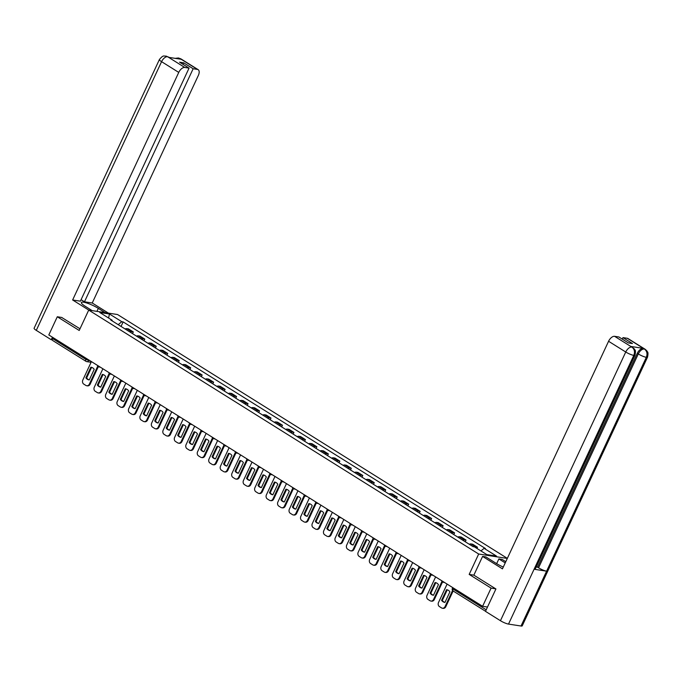 <?xml version="1.0" encoding="UTF-8"?>
<svg xmlns="http://www.w3.org/2000/svg" width="682" height="682" viewBox="0 0 682 682"><rect width="100%" height="100%" fill="white"/><g stroke="black" fill="none" stroke-linecap="round" stroke-linejoin="round"><path stroke-width="1.02" d="M507.34 558.362L117.543 314.53L88.72 310.097L478.679 554.023L469.173 574.406L491.091 588.114L482.609 606.298L48.814 334.956L57.297 316.763L79.214 330.472L88.72 310.097M52.898 340.574A2.055 1.1 -58 0 1 52.659 340.488A2.055 1.1 -58 0 1 52.599 338.57L85.915 359.414L90.041 360.744M53.051 337.599L52.599 338.57M61.909 317.48L57.297 316.763M491.091 588.114L495.703 588.822M487.485 607.048L482.609 606.298M474.774 547.066A4.723 2.532 -58 0 1 475.755 546.964L477.511 547.237L472.66 544.202L470.904 543.929A4.723 2.532 122 0 0 469.31 544.287M476.957 548.43L477.511 547.237M462.694 540.153A4.723 2.532 -58 0 1 464.28 539.786L466.045 540.059L461.185 537.024L459.429 536.751A4.723 2.532 122 0 0 457.835 537.109M465.252 541.747L466.045 540.059M451.22 532.974A4.723 2.532 -58 0 1 452.805 532.608L454.57 532.881L449.711 529.846L447.955 529.573A4.723 2.532 122 0 0 446.36 529.94M453.777 534.577L454.57 532.881M439.745 525.796A4.723 2.532 -58 0 1 441.339 525.438L443.095 525.703L438.236 522.668L436.48 522.395A4.723 2.532 122 0 0 434.894 522.762M442.303 527.399L443.095 525.703M428.27 518.618A4.723 2.532 -58 0 1 429.865 518.26L431.621 518.525L426.762 515.49L425.005 515.217A4.723 2.532 122 0 0 423.42 515.583M430.828 520.221L431.621 518.525M416.796 511.44A4.723 2.532 -58 0 1 418.39 511.082L420.146 511.355L415.295 508.312L413.531 508.047A4.723 2.532 122 0 0 411.945 508.405M419.353 513.043L420.146 511.355M405.321 504.262A4.723 2.532 -58 0 1 406.915 503.904L408.671 504.177L403.821 501.134L402.065 500.869A4.723 2.532 122 0 0 400.47 501.227M407.887 505.865L408.671 504.177M393.846 497.084A4.723 2.532 -58 0 1 395.441 496.726L397.197 496.999L392.346 493.964L390.59 493.691A4.723 2.532 122 0 0 388.996 494.049M396.413 498.687L397.197 496.999M382.38 489.906A4.723 2.532 -58 0 1 383.966 489.548L385.722 489.821L380.871 486.786L379.115 486.513A4.723 2.532 122 0 0 377.521 486.871M384.938 491.509L385.722 489.821M370.906 482.737A4.723 2.532 -58 0 1 372.491 482.37L374.256 482.643L369.397 479.608L367.641 479.335A4.723 2.532 122 0 0 366.046 479.693M373.463 484.331L374.256 482.643M359.431 475.559A4.723 2.532 -58 0 1 361.017 475.192L362.781 475.465L357.922 472.43L356.166 472.157A4.723 2.532 122 0 0 354.572 472.524M361.989 477.161L362.781 475.465M347.956 468.381A4.723 2.532 -58 0 1 349.551 468.023L351.307 468.287L346.447 465.252L344.691 464.979A4.723 2.532 122 0 0 343.097 465.346M350.514 469.983L351.307 468.287M336.482 461.203A4.723 2.532 -58 0 1 338.076 460.844L339.832 461.109L334.973 458.074L333.217 457.801A4.723 2.532 122 0 0 331.631 458.168M339.039 462.805L339.832 461.109M325.007 454.024A4.723 2.532 -58 0 1 326.601 453.666L328.357 453.931L323.507 450.896L321.742 450.632A4.723 2.532 122 0 0 320.156 450.99M327.565 455.627L328.357 453.931M313.532 446.846A4.723 2.532 -58 0 1 315.127 446.488L316.883 446.761L312.032 443.718L310.267 443.453A4.723 2.532 122 0 0 308.682 443.812M316.098 448.449L316.883 446.761M302.058 439.668A4.723 2.532 -58 0 1 303.652 439.31L305.408 439.583L300.557 436.548L298.801 436.275A4.723 2.532 122 0 0 297.207 436.633M304.624 441.271L305.408 439.583M290.583 432.49A4.723 2.532 -58 0 1 292.177 432.132L293.933 432.405L289.083 429.37L287.327 429.097A4.723 2.532 122 0 0 285.732 429.455M293.149 434.093L293.933 432.405M279.117 425.321A4.723 2.532 -58 0 1 280.703 424.954L282.459 425.227L277.608 422.192L275.852 421.919A4.723 2.532 122 0 0 274.258 422.277M281.675 426.915L282.459 425.227M267.642 418.143A4.723 2.532 -58 0 1 269.228 417.776L270.993 418.049L266.133 415.014L264.377 414.741A4.723 2.532 122 0 0 262.783 415.099M270.2 419.745L270.993 418.049M256.168 410.965A4.723 2.532 -58 0 1 257.753 410.598L259.518 410.871L254.659 407.836L252.903 407.563A4.723 2.532 122 0 0 251.308 407.93M258.725 412.567L259.518 410.871M244.693 403.787A4.723 2.532 -58 0 1 246.287 403.429L248.043 403.693L243.184 400.658L241.428 400.385A4.723 2.532 122 0 0 239.842 400.752M247.251 405.389L248.043 403.693M233.218 396.609A4.723 2.532 -58 0 1 234.813 396.251L236.569 396.515L231.718 393.48L229.953 393.216A4.723 2.532 122 0 0 228.368 393.574M235.776 398.211L236.569 396.515M221.744 389.431A4.723 2.532 -58 0 1 223.338 389.072L225.094 389.345L220.243 386.302L218.479 386.038A4.723 2.532 122 0 0 216.893 386.396M224.31 391.033L225.094 389.345M210.269 382.252A4.723 2.532 -58 0 1 211.863 381.894L213.619 382.167L208.769 379.132L207.013 378.86A4.723 2.532 122 0 0 205.418 379.218M212.835 383.855L213.619 382.167M198.794 375.074A4.723 2.532 -58 0 1 200.389 374.716L202.145 374.989L197.294 371.954L195.538 371.681A4.723 2.532 122 0 0 193.944 372.04M201.361 376.677L202.145 374.989M187.328 367.905A4.723 2.532 -58 0 1 188.914 367.538L190.67 367.811L185.819 364.776L184.063 364.503A4.723 2.532 122 0 0 182.469 364.861M189.886 369.499L190.67 367.811M175.854 360.727A4.723 2.532 -58 0 1 177.439 360.36L179.204 360.633L174.345 357.598L172.589 357.325A4.723 2.532 122 0 0 170.994 357.683M178.411 362.33L179.204 360.633M164.379 353.549A4.723 2.532 -58 0 1 165.965 353.182L167.729 353.455L162.87 350.42L161.114 350.147A4.723 2.532 122 0 0 159.52 350.514M166.937 355.152L167.729 353.455M152.904 346.371A4.723 2.532 -58 0 1 154.499 346.013L156.255 346.277L151.395 343.242L149.639 342.969A4.723 2.532 122 0 0 148.045 343.336M155.462 347.973L156.255 346.277M141.43 339.193A4.723 2.532 -58 0 1 143.024 338.835L144.78 339.099L139.921 336.064L138.165 335.8A4.723 2.532 122 0 0 136.579 336.158M143.987 340.795L144.78 339.099M129.955 332.015A4.723 2.532 -58 0 1 131.549 331.657L133.305 331.929L128.455 328.886L126.69 328.622A4.723 2.532 122 0 0 125.104 328.98M132.513 333.617L133.305 331.929M480.946 550.928L484.101 548.337L496.453 556.06L486.769 554.577L474.416 546.845L473.061 546.64L110.757 320.011L112.112 320.216L99.76 312.484L109.444 313.976L121.797 321.708L118.208 324.666M484.101 548.337L485.456 548.541L123.152 321.913L121.797 321.708M507.306 558.43L478.679 554.023M634.985 355.22A6.317 1.194 -155 0 1 633.808 355.39C635.113 351.895 634.49 349.15 631.933 347.147L634.286 348.852C634.584 350.224 636.229 349.15 634.985 355.22L535.259 569.086A6.317 1.194 -155 0 1 534.083 569.248L508.516 624.09A6.317 1.194 -155 0 1 500.443 620.714L485.482 611.353L495.925 588.958L473.854 575.156L469.173 574.406M121.046 326.439L123.152 321.913M112.223 320.924L112.112 320.216M108.6 318.017L109.444 313.976M447.094 584.09L438.526 602.47A3.078 2.54 -81.3 0 0 439.447 606.596L441.586 607.926A3.078 2.54 98.7 0 0 442.396 608.233A3.078 2.54 98.7 0 0 445.065 606.571L452.575 590.476M441.569 600.313A6.368 5.243 -81.3 0 0 444.749 602.402A6.368 5.243 -81.3 0 0 444.954 602.436L449.907 591.814A6.368 5.243 98.7 0 0 446.727 589.725A6.368 5.243 98.7 0 0 446.522 589.7L441.569 600.313L442.32 600.433L447.256 589.845M442.396 608.233L443.138 608.353A3.078 2.54 98.7 0 0 445.815 606.682L453.129 590.996A2.055 1.1 -58 0 1 453.07 589.077L486.206 609.802M442.32 600.433A6.368 5.243 -81.3 0 0 444.962 602.402M473.854 575.156L482.592 556.418L485.908 556.93L496.351 563.468A11.551 2.191 25 0 0 503.282 567.066M482.592 556.418L502.455 568.848L608.574 341.273A6.164 3.299 -58 0 1 614.584 336.32L618.881 336.976L628.369 342.918L632.461 343.549L622.973 337.607L627.269 338.272A6.164 3.299 -58 0 1 627.977 338.528L645.155 349.269A6.164 3.299 122 0 0 644.439 349.014L627.269 338.272M496.667 563.664L498.874 558.925L502.191 559.436L505.788 561.687M498.874 558.925L505.226 562.897M645.155 349.269L646.834 350.795C647.133 352.159 648.77 351.136 647.525 357.155L522.224 625.854A6.317 1.194 -155 0 1 521.022 626.016L546.597 571.175A6.317 1.194 -155 0 1 538.558 567.808L638.284 353.941L637.286 353.319A6.164 3.299 -58 0 1 643.305 348.374L630.91 346.465A6.164 3.299 -58 0 1 631.626 346.72L632.615 347.343M508.516 624.09L521.022 626.016M500.443 620.714L625.744 352.014A6.317 1.194 -155 0 0 633.808 355.39L534.083 569.248L546.597 571.175L646.323 357.317C647.627 353.83 647.013 351.077 644.464 349.073L644.439 349.014M622.973 337.607L622.274 339.107M536.24 566.981L537.561 567.185L637.286 353.319M537.561 567.185L538.558 567.808M96.938 311.359L98.327 308.375A11.551 2.191 25 0 0 87.663 303.302A11.551 2.191 25 0 0 81.371 302.493A11.551 2.191 25 0 0 85.361 306.38L92.138 310.617M98.327 308.375L105.105 312.62M108.421 313.123L92.232 302.996L84.474 301.802L193.151 68.746L197.448 69.411L180.108 58.592M81.081 299.679L84.474 301.802M182.972 64.304L183.663 62.812L179.571 62.181L189.059 68.115L80.382 301.171L72.633 299.978L178.752 72.411L161.574 61.67L36.282 330.369L51.244 339.73L52.42 337.206M88.822 310.114L72.633 299.978M92.232 302.996L198.351 75.421A6.164 3.299 122 0 0 198.155 69.666A6.164 3.299 122 0 0 197.448 69.411M36.282 330.369A6.317 1.194 -155 0 1 34.1 328.247L159.4 59.539A6.317 1.194 -155 0 0 161.574 61.67A6.164 3.299 -58 0 1 167.593 56.717L184.762 67.458A6.164 3.299 122 0 0 178.752 72.411M52.326 339.892L51.244 339.73M189.059 68.115L184.762 67.458M183.663 62.812L193.151 68.746M159.4 59.539C163.697 54.236 164.081 56.58 165.897 56.043L168.727 57.356L181.122 59.266L180.133 58.643L178.573 58.874M61.644 317.437L79.999 328.792M175.223 58.354L178.403 57.97L180.133 58.643M165.948 56.052L167.593 56.717M435.619 576.912L427.051 595.301A3.078 2.54 -81.3 0 0 427.972 599.418L430.112 600.757A3.078 2.54 98.7 0 0 430.922 601.055A3.078 2.54 98.7 0 0 433.59 599.393L441.953 581.473M430.095 593.135A6.368 5.243 -81.3 0 0 433.275 595.233A6.368 5.243 -81.3 0 0 433.479 595.258L438.432 584.636A6.368 5.243 98.7 0 0 435.252 582.547A6.368 5.243 98.7 0 0 435.048 582.522L430.095 593.135L430.845 593.255L435.781 582.667M430.922 601.055L431.672 601.174A3.078 2.54 98.7 0 0 434.34 599.504L442.507 581.993M430.845 593.255A6.368 5.243 -81.3 0 0 433.496 595.233M424.153 569.734L415.577 588.123A3.078 2.54 -81.3 0 0 416.506 592.24L418.637 593.579A3.078 2.54 98.7 0 0 419.447 593.877A3.078 2.54 98.7 0 0 422.124 592.215L430.478 574.295M418.62 585.966A6.368 5.243 -81.3 0 0 421.8 588.054A6.368 5.243 -81.3 0 0 422.005 588.08L426.958 577.466A6.368 5.243 98.7 0 0 423.778 575.378A6.368 5.243 98.7 0 0 423.573 575.344L418.62 585.966L419.37 586.077L424.306 575.489M419.447 593.877L420.197 593.996A3.078 2.54 98.7 0 0 422.874 592.326L431.041 574.815M419.37 586.077A6.368 5.243 -81.3 0 0 422.022 588.054M412.678 562.556L404.102 580.945A3.078 2.54 -81.3 0 0 405.031 585.062L407.163 586.401A3.078 2.54 98.7 0 0 407.972 586.699A3.078 2.54 98.7 0 0 410.649 585.037L419.004 567.117M407.145 578.788A6.368 5.243 -81.3 0 0 410.325 580.876A6.368 5.243 -81.3 0 0 410.53 580.902L415.483 570.288A6.368 5.243 98.7 0 0 412.303 568.2A6.368 5.243 98.7 0 0 412.099 568.166L407.145 578.788L407.896 578.899L412.84 568.311M407.972 586.699L408.723 586.818A3.078 2.54 98.7 0 0 411.399 585.156L419.566 567.637M407.896 578.899A6.368 5.243 -81.3 0 0 410.547 580.876M401.204 555.378L392.627 573.767A3.078 2.54 -81.3 0 0 393.557 577.884L395.688 579.223A3.078 2.54 98.7 0 0 396.498 579.529A3.078 2.54 98.7 0 0 399.175 577.859L407.529 559.939M395.679 571.61A6.368 5.243 -81.3 0 0 398.851 573.698A6.368 5.243 -81.3 0 0 399.055 573.724L404.008 563.11A6.368 5.243 98.7 0 0 400.828 561.022A6.368 5.243 98.7 0 0 400.624 560.996L395.679 571.61L396.421 571.721L401.366 561.133M396.498 579.529L397.248 579.64A3.078 2.54 98.7 0 0 399.925 577.978L408.092 560.459M396.421 571.721A6.368 5.243 -81.3 0 0 399.072 573.698M389.729 548.2L381.153 566.589A3.078 2.54 -81.3 0 0 382.082 570.715L384.213 572.045A3.078 2.54 98.7 0 0 385.023 572.351A3.078 2.54 98.7 0 0 387.7 570.681L396.054 552.761M384.205 564.432A6.368 5.243 -81.3 0 0 387.376 566.52A6.368 5.243 -81.3 0 0 387.589 566.546L392.534 555.932A6.368 5.243 98.7 0 0 389.362 553.844A6.368 5.243 98.7 0 0 389.149 553.818L384.205 564.432L384.955 564.551L389.891 553.954M385.023 572.351L385.773 572.462A3.078 2.54 98.7 0 0 388.45 570.8L396.617 553.281M384.955 564.551A6.368 5.243 -81.3 0 0 387.598 566.52M378.254 541.022L369.678 559.411A3.078 2.54 -81.3 0 0 370.607 563.537L372.739 564.867A3.078 2.54 98.7 0 0 373.548 565.173A3.078 2.54 98.7 0 0 376.225 563.503L384.58 545.583M372.73 557.254A6.368 5.243 -81.3 0 0 375.901 559.342A6.368 5.243 -81.3 0 0 376.114 559.368L381.059 548.754A6.368 5.243 98.7 0 0 377.888 546.666A6.368 5.243 98.7 0 0 377.675 546.64L372.73 557.254L373.48 557.373L378.416 546.785M373.548 565.173L374.299 565.284A3.078 2.54 98.7 0 0 376.976 563.622L385.142 546.103M373.48 557.373A6.368 5.243 -81.3 0 0 376.123 559.342M366.78 533.844L358.203 552.232A3.078 2.54 -81.3 0 0 359.133 556.359L361.264 557.688A3.078 2.54 98.7 0 0 362.074 557.995A3.078 2.54 98.7 0 0 364.751 556.333L373.105 538.405M361.255 550.076A6.368 5.243 -81.3 0 0 364.435 552.164A6.368 5.243 -81.3 0 0 364.64 552.19L369.584 541.576A6.368 5.243 98.7 0 0 366.413 539.488A6.368 5.243 98.7 0 0 366.208 539.462L361.255 550.076L362.006 550.195L366.942 539.607M362.074 557.995L362.824 558.106A3.078 2.54 98.7 0 0 365.501 556.444L373.668 538.925M362.006 550.195A6.368 5.243 -81.3 0 0 364.648 552.164M355.305 526.666L346.729 545.054A3.078 2.54 -81.3 0 0 347.658 549.181L349.798 550.51A3.078 2.54 98.7 0 0 350.608 550.817A3.078 2.54 98.7 0 0 353.276 549.155L361.639 531.235M349.781 542.898A6.368 5.243 -81.3 0 0 352.961 544.986A6.368 5.243 -81.3 0 0 353.165 545.02L358.118 534.398A6.368 5.243 98.7 0 0 354.938 532.31A6.368 5.243 98.7 0 0 354.734 532.284L349.781 542.898L350.531 543.017L355.467 532.429M350.608 550.817L351.349 550.937A3.078 2.54 98.7 0 0 354.026 549.266L362.193 531.755M350.531 543.017A6.368 5.243 -81.3 0 0 353.174 544.986M343.83 519.496L335.263 537.876A3.078 2.54 -81.3 0 0 336.183 542.002L338.323 543.341A3.078 2.54 98.7 0 0 339.133 543.639A3.078 2.54 98.7 0 0 341.801 541.977L350.164 524.057M338.306 535.72A6.368 5.243 -81.3 0 0 341.486 537.817A6.368 5.243 -81.3 0 0 341.691 537.842L346.644 527.22A6.368 5.243 98.7 0 0 343.464 525.131A6.368 5.243 98.7 0 0 343.259 525.106L338.306 535.72L339.056 535.839L343.992 525.251M339.133 543.639L339.883 543.759A3.078 2.54 98.7 0 0 342.552 542.088L350.719 524.577M339.056 535.839A6.368 5.243 -81.3 0 0 341.708 537.808M332.356 512.318L323.788 530.707A3.078 2.54 -81.3 0 0 324.717 534.824L326.849 536.163A3.078 2.54 98.7 0 0 327.658 536.461A3.078 2.54 98.7 0 0 330.335 534.799L338.69 516.879M326.831 528.55A6.368 5.243 -81.3 0 0 330.011 530.639A6.368 5.243 -81.3 0 0 330.216 530.664L335.169 520.051A6.368 5.243 98.7 0 0 331.989 517.953A6.368 5.243 98.7 0 0 331.784 517.928L326.831 528.55L327.582 528.661L332.518 518.073M327.658 536.461L328.409 536.581A3.078 2.54 98.7 0 0 331.077 534.91L339.252 517.399M327.582 528.661A6.368 5.243 -81.3 0 0 330.233 530.639M320.89 505.14L312.313 523.529A3.078 2.54 -81.3 0 0 313.243 527.646L315.374 528.985A3.078 2.54 98.7 0 0 316.184 529.283A3.078 2.54 98.7 0 0 318.861 527.621L327.215 509.701M315.357 521.372A6.368 5.243 -81.3 0 0 318.537 523.461A6.368 5.243 -81.3 0 0 318.741 523.486L323.694 512.873A6.368 5.243 98.7 0 0 320.514 510.784A6.368 5.243 98.7 0 0 320.31 510.75L315.357 521.372L316.107 521.483L321.043 510.895M316.184 529.283L316.934 529.403A3.078 2.54 98.7 0 0 319.611 527.74L327.778 510.221M316.107 521.483A6.368 5.243 -81.3 0 0 318.758 523.461M309.415 497.962L300.839 516.351A3.078 2.54 -81.3 0 0 301.768 520.468L303.899 521.807A3.078 2.54 98.7 0 0 304.709 522.105A3.078 2.54 98.7 0 0 307.386 520.443L315.74 502.523M303.891 514.194A6.368 5.243 -81.3 0 0 307.062 516.283A6.368 5.243 -81.3 0 0 307.267 516.308L312.22 505.694A6.368 5.243 98.7 0 0 309.04 503.606A6.368 5.243 98.7 0 0 308.835 503.58L303.891 514.194L304.632 514.305L309.577 503.717M304.709 522.105L305.459 522.224A3.078 2.54 98.7 0 0 308.136 520.562L316.303 503.043M304.632 514.305A6.368 5.243 -81.3 0 0 307.284 516.283M297.94 490.784L289.364 509.173A3.078 2.54 -81.3 0 0 290.293 513.29L292.425 514.629A3.078 2.54 98.7 0 0 293.234 514.936A3.078 2.54 98.7 0 0 295.911 513.265L304.266 495.345M292.416 507.016A6.368 5.243 -81.3 0 0 295.587 509.104A6.368 5.243 -81.3 0 0 295.8 509.13L300.745 498.516A6.368 5.243 98.7 0 0 297.574 496.428A6.368 5.243 98.7 0 0 297.361 496.402L292.416 507.016L293.166 507.127L298.102 496.539M293.234 514.936L293.985 515.046A3.078 2.54 98.7 0 0 296.661 513.384L304.828 495.865M293.166 507.127A6.368 5.243 -81.3 0 0 295.809 509.104M286.466 483.606L277.889 501.995A3.078 2.54 -81.3 0 0 278.819 506.121L280.95 507.451A3.078 2.54 98.7 0 0 281.76 507.758A3.078 2.54 98.7 0 0 284.437 506.087L292.791 488.167M280.941 499.838A6.368 5.243 -81.3 0 0 284.113 501.926A6.368 5.243 -81.3 0 0 284.326 501.952L289.27 491.338A6.368 5.243 98.7 0 0 286.099 489.25A6.368 5.243 98.7 0 0 285.886 489.224L280.941 499.838L281.692 499.957L286.628 489.369M281.76 507.758L282.51 507.868A3.078 2.54 98.7 0 0 285.187 506.206L293.354 488.687M281.692 499.957A6.368 5.243 -81.3 0 0 284.334 501.926M274.991 476.428L266.415 494.817A3.078 2.54 -81.3 0 0 267.344 498.943L269.475 500.273A3.078 2.54 98.7 0 0 270.285 500.579A3.078 2.54 98.7 0 0 272.962 498.917L281.316 480.989M269.467 492.66A6.368 5.243 -81.3 0 0 272.647 494.748A6.368 5.243 -81.3 0 0 272.851 494.774L277.796 484.16A6.368 5.243 98.7 0 0 274.624 482.072A6.368 5.243 98.7 0 0 274.42 482.046L269.467 492.66L270.217 492.779L275.153 482.191M270.285 500.579L271.035 500.69A3.078 2.54 98.7 0 0 273.712 499.028L281.879 481.509M270.217 492.779A6.368 5.243 -81.3 0 0 272.86 494.748M263.516 469.25L254.94 487.639A3.078 2.54 -81.3 0 0 255.869 491.765L258.001 493.095A3.078 2.54 98.7 0 0 258.81 493.401A3.078 2.54 98.7 0 0 261.487 491.739L269.842 473.82M257.992 485.482A6.368 5.243 -81.3 0 0 261.172 487.57A6.368 5.243 -81.3 0 0 261.377 487.604L266.33 476.982A6.368 5.243 98.7 0 0 263.15 474.894A6.368 5.243 98.7 0 0 262.945 474.868L257.992 485.482L258.742 485.601L263.678 475.013M258.81 493.401L259.561 493.512A3.078 2.54 98.7 0 0 262.238 491.85L270.404 474.331M258.742 485.601A6.368 5.243 -81.3 0 0 261.385 487.57M252.042 462.081L243.474 480.46A3.078 2.54 -81.3 0 0 244.395 484.587L246.534 485.916A3.078 2.54 98.7 0 0 247.344 486.223A3.078 2.54 98.7 0 0 250.013 484.561L258.376 466.641M246.517 478.304A6.368 5.243 -81.3 0 0 249.697 480.401A6.368 5.243 -81.3 0 0 249.902 480.426L254.855 469.804A6.368 5.243 98.7 0 0 251.675 467.716A6.368 5.243 98.7 0 0 251.47 467.69L246.517 478.304L247.268 478.423L252.204 467.835M247.344 486.223L248.086 486.343A3.078 2.54 98.7 0 0 250.763 484.672L258.93 467.161M247.268 478.423A6.368 5.243 -81.3 0 0 249.919 480.392M240.567 454.903L231.999 473.291A3.078 2.54 -81.3 0 0 232.929 477.409L235.06 478.747A3.078 2.54 98.7 0 0 235.87 479.045A3.078 2.54 98.7 0 0 238.547 477.383L246.901 459.463M235.043 471.134A6.368 5.243 -81.3 0 0 238.223 473.223A6.368 5.243 -81.3 0 0 238.427 473.248L243.38 462.635A6.368 5.243 98.7 0 0 240.2 460.538A6.368 5.243 98.7 0 0 239.996 460.512L235.043 471.134L235.793 471.245L240.729 460.657M235.87 479.045L236.62 479.165A3.078 2.54 98.7 0 0 239.288 477.494L247.464 459.983M235.793 471.245A6.368 5.243 -81.3 0 0 238.444 473.223M229.101 447.724L220.525 466.113A3.078 2.54 -81.3 0 0 221.454 470.23L223.585 471.569A3.078 2.54 98.7 0 0 224.395 471.867A3.078 2.54 98.7 0 0 227.072 470.205L235.426 452.285M223.568 463.956A6.368 5.243 -81.3 0 0 226.748 466.045A6.368 5.243 -81.3 0 0 226.953 466.07L231.906 455.457A6.368 5.243 98.7 0 0 228.726 453.368A6.368 5.243 98.7 0 0 228.521 453.334L223.568 463.956L224.318 464.067L229.254 453.479M224.395 471.867L225.145 471.987A3.078 2.54 98.7 0 0 227.822 470.324L235.989 452.805M224.318 464.067A6.368 5.243 -81.3 0 0 226.97 466.045M217.626 440.546L209.05 458.935A3.078 2.54 -81.3 0 0 209.979 463.052L212.111 464.391A3.078 2.54 98.7 0 0 212.92 464.689A3.078 2.54 98.7 0 0 215.597 463.027L223.952 445.107M212.093 456.778A6.368 5.243 -81.3 0 0 215.273 458.867A6.368 5.243 -81.3 0 0 215.478 458.892L220.431 448.279A6.368 5.243 98.7 0 0 217.251 446.19A6.368 5.243 98.7 0 0 217.047 446.164L212.093 456.778L212.844 456.889L217.788 446.301M212.92 464.689L213.671 464.809A3.078 2.54 98.7 0 0 216.347 463.146L224.514 445.627M212.844 456.889A6.368 5.243 -81.3 0 0 215.495 458.867M206.152 433.368L197.575 451.757A3.078 2.54 -81.3 0 0 198.505 455.874L200.636 457.213A3.078 2.54 98.7 0 0 201.446 457.52A3.078 2.54 98.7 0 0 204.123 455.849L212.477 437.929M200.627 449.6A6.368 5.243 -81.3 0 0 203.799 451.689A6.368 5.243 -81.3 0 0 204.003 451.714L208.956 441.101A6.368 5.243 98.7 0 0 205.776 439.012A6.368 5.243 98.7 0 0 205.572 438.986L200.627 449.6L201.378 449.711L206.314 439.123M201.446 457.52L202.196 457.631A3.078 2.54 98.7 0 0 204.873 455.968L213.04 438.449M201.378 449.711A6.368 5.243 -81.3 0 0 204.02 451.689M194.677 426.19L186.101 444.579A3.078 2.54 -81.3 0 0 187.03 448.705L189.161 450.035A3.078 2.54 98.7 0 0 189.971 450.342A3.078 2.54 98.7 0 0 192.648 448.671L201.002 430.751M189.153 442.422A6.368 5.243 -81.3 0 0 192.324 444.511A6.368 5.243 -81.3 0 0 192.537 444.536L197.482 433.923A6.368 5.243 98.7 0 0 194.31 431.834A6.368 5.243 98.7 0 0 194.097 431.808L189.153 442.422L189.903 442.541L194.839 431.953M189.971 450.342L190.721 450.452A3.078 2.54 98.7 0 0 193.398 448.79L201.565 431.271M189.903 442.541A6.368 5.243 -81.3 0 0 192.546 444.511M183.202 419.012L174.626 437.401A3.078 2.54 -81.3 0 0 175.555 441.527L177.687 442.857A3.078 2.54 98.7 0 0 178.496 443.164A3.078 2.54 98.7 0 0 181.173 441.493L189.528 423.573M177.678 435.244A6.368 5.243 -81.3 0 0 180.858 437.333A6.368 5.243 -81.3 0 0 181.062 437.358L186.007 426.744A6.368 5.243 98.7 0 0 182.836 424.656A6.368 5.243 98.7 0 0 182.631 424.63L177.678 435.244L178.428 435.363L183.364 424.775M178.496 443.164L179.247 443.274A3.078 2.54 98.7 0 0 181.924 441.612L190.09 424.093M178.428 435.363A6.368 5.243 -81.3 0 0 181.071 437.333M171.728 411.834L163.151 430.223A3.078 2.54 -81.3 0 0 164.081 434.349L166.212 435.679A3.078 2.54 98.7 0 0 167.022 435.986A3.078 2.54 98.7 0 0 169.699 434.323L178.053 416.404M166.203 428.066A6.368 5.243 -81.3 0 0 169.383 430.154A6.368 5.243 -81.3 0 0 169.588 430.189L174.541 419.566A6.368 5.243 98.7 0 0 171.361 417.478A6.368 5.243 98.7 0 0 171.156 417.452L166.203 428.066L166.954 428.185L171.89 417.597M167.022 435.986L167.772 436.096A3.078 2.54 98.7 0 0 170.449 434.434L178.616 416.915M166.954 428.185A6.368 5.243 -81.3 0 0 169.596 430.154M160.253 404.665L151.685 423.045A3.078 2.54 -81.3 0 0 152.606 427.171L154.746 428.501A3.078 2.54 98.7 0 0 155.556 428.808A3.078 2.54 98.7 0 0 158.224 427.145L166.587 409.226M154.729 420.888A6.368 5.243 -81.3 0 0 157.909 422.985A6.368 5.243 -81.3 0 0 158.113 423.011L163.066 412.388A6.368 5.243 98.7 0 0 159.886 410.3A6.368 5.243 98.7 0 0 159.682 410.274L154.729 420.888L155.479 421.007L160.415 410.419M155.556 428.808L156.297 428.927A3.078 2.54 98.7 0 0 158.974 427.256L167.141 409.746M155.479 421.007A6.368 5.243 -81.3 0 0 158.122 422.976M148.778 397.487L140.211 415.875A3.078 2.54 -81.3 0 0 141.131 419.993L143.271 421.331A3.078 2.54 98.7 0 0 144.081 421.629A3.078 2.54 98.7 0 0 146.749 419.967L155.112 402.048M143.254 413.718A6.368 5.243 -81.3 0 0 146.434 415.807A6.368 5.243 -81.3 0 0 146.639 415.832L151.592 405.219A6.368 5.243 98.7 0 0 148.412 403.122A6.368 5.243 98.7 0 0 148.207 403.096L143.254 413.718L144.004 413.829L148.94 403.241M144.081 421.629L144.831 421.749A3.078 2.54 98.7 0 0 147.5 420.078L155.667 402.568M144.004 413.829A6.368 5.243 -81.3 0 0 146.656 415.807M137.312 390.309L128.736 408.697A3.078 2.54 -81.3 0 0 129.665 412.815L131.797 414.153A3.078 2.54 98.7 0 0 132.606 414.451A3.078 2.54 98.7 0 0 135.283 412.789L143.638 394.869M131.779 406.54A6.368 5.243 -81.3 0 0 134.959 408.629A6.368 5.243 -81.3 0 0 135.164 408.654L140.117 398.041A6.368 5.243 98.7 0 0 136.937 395.952A6.368 5.243 98.7 0 0 136.732 395.918L131.779 406.54L132.53 406.651L137.466 396.063M132.606 414.451L133.357 414.571A3.078 2.54 98.7 0 0 136.025 412.9L144.2 395.389M132.53 406.651A6.368 5.243 -81.3 0 0 135.181 408.629M125.838 383.131L117.261 401.519A3.078 2.54 -81.3 0 0 118.191 405.637L120.322 406.975A3.078 2.54 98.7 0 0 121.132 407.273A3.078 2.54 98.7 0 0 123.809 405.611L132.163 387.691M120.305 399.362A6.368 5.243 -81.3 0 0 123.485 401.451A6.368 5.243 -81.3 0 0 123.689 401.476L128.642 390.863A6.368 5.243 98.7 0 0 125.462 388.774A6.368 5.243 98.7 0 0 125.258 388.749L120.305 399.362L121.055 399.473L126 388.885M121.132 407.273L121.882 407.393A3.078 2.54 98.7 0 0 124.559 405.73L132.726 388.211M121.055 399.473A6.368 5.243 -81.3 0 0 123.706 401.451M114.363 375.953L105.787 394.341A3.078 2.54 -81.3 0 0 106.716 398.459L108.847 399.797A3.078 2.54 98.7 0 0 109.657 400.104A3.078 2.54 98.7 0 0 112.334 398.433L120.688 380.513M108.839 392.184A6.368 5.243 -81.3 0 0 112.01 394.273A6.368 5.243 -81.3 0 0 112.215 394.298L117.168 383.685A6.368 5.243 98.7 0 0 113.988 381.596A6.368 5.243 98.7 0 0 113.783 381.57L108.839 392.184L109.58 392.295L114.525 381.707M109.657 400.104L110.407 400.215A3.078 2.54 98.7 0 0 113.084 398.552L121.251 381.033M109.58 392.295A6.368 5.243 -81.3 0 0 112.232 394.273M102.888 368.774L94.312 387.163A3.078 2.54 -81.3 0 0 95.241 391.289L97.373 392.619A3.078 2.54 98.7 0 0 98.182 392.926A3.078 2.54 98.7 0 0 100.859 391.255L109.214 373.335M97.364 385.006A6.368 5.243 -81.3 0 0 100.535 387.095A6.368 5.243 -81.3 0 0 100.748 387.12L105.693 376.507A6.368 5.243 98.7 0 0 102.522 374.418A6.368 5.243 98.7 0 0 102.309 374.392L97.364 385.006L98.114 385.125L103.05 374.537M98.182 392.926L98.933 393.037A3.078 2.54 98.7 0 0 101.609 391.374L109.776 373.855M98.114 385.125A6.368 5.243 -81.3 0 0 100.757 387.095M91.414 361.596L82.837 379.985A3.078 2.54 -81.3 0 0 83.767 384.111L85.898 385.441A3.078 2.54 98.7 0 0 86.708 385.748A3.078 2.54 98.7 0 0 89.385 384.077L97.739 366.157M85.889 377.828A6.368 5.243 -81.3 0 0 89.061 379.917A6.368 5.243 -81.3 0 0 89.274 379.942L94.218 369.329A6.368 5.243 98.7 0 0 91.047 367.24A6.368 5.243 98.7 0 0 90.834 367.214L85.889 377.828L86.64 377.947L91.576 367.359M86.708 385.748L87.458 385.859A3.078 2.54 98.7 0 0 90.135 384.196L98.302 366.677M86.64 377.947A6.368 5.243 -81.3 0 0 89.282 379.917M88.796 359.96L88.541 360.514A2.055 1.688 -81.3 0 1 86.213 361.417A2.055 1.1 -58 0 1 85.975 361.332A2.055 1.1 -58 0 1 85.915 359.414L86.367 358.442M138.165 335.8L143.024 338.835M149.639 342.969L154.499 346.013M161.114 350.147L165.965 353.182M172.589 357.325L177.439 360.36M184.063 364.503L188.914 367.538M195.538 371.681L200.389 374.716M207.013 378.86L211.863 381.894M218.479 386.038L223.338 389.072M229.953 393.216L234.813 396.251M241.428 400.385L246.287 403.429M252.903 407.563L257.753 410.598M264.377 414.741L269.228 417.776M275.852 421.919L280.703 424.954M287.327 429.097L292.177 432.132M298.801 436.275L303.652 439.31M310.267 443.453L315.127 446.488M321.742 450.632L326.601 453.666M333.217 457.801L338.076 460.844M344.691 464.979L349.551 468.023M356.166 472.157L361.017 475.192M367.641 479.335L372.491 482.37M379.115 486.513L383.966 489.548M390.59 493.691L395.441 496.726M402.065 500.869L406.915 503.904M413.531 508.047L418.39 511.082M425.005 515.217L429.865 518.26M436.48 522.395L441.339 525.438M447.955 529.573L452.805 532.608M459.429 536.751L464.28 539.786M470.904 543.929L475.755 546.964M126.69 328.622L131.549 331.657M444.059 582.189A2.055 1.688 98.7 0 1 442.746 582.078M432.584 575.011A2.055 1.688 98.7 0 1 431.28 574.9M421.109 567.833A2.055 1.688 98.7 0 1 419.805 567.722M409.635 560.655A2.055 1.688 98.7 0 1 408.33 560.544M398.16 553.477A2.055 1.688 98.7 0 1 396.856 553.366M386.685 546.299A2.055 1.688 98.7 0 1 385.381 546.197M375.219 539.121A2.055 1.688 98.7 0 1 373.907 539.019M363.745 531.943A2.055 1.688 98.7 0 1 362.432 531.841M352.27 524.773A2.055 1.688 98.7 0 1 350.957 524.663M340.795 517.595A2.055 1.688 98.7 0 1 339.491 517.485M329.321 510.417A2.055 1.688 98.7 0 1 328.016 510.307M317.846 503.239A2.055 1.688 98.7 0 1 316.542 503.128M306.371 496.061A2.055 1.688 98.7 0 1 305.067 495.95M294.897 488.883A2.055 1.688 98.7 0 1 293.592 488.772M283.431 481.705A2.055 1.688 98.7 0 1 282.118 481.603M271.956 474.527A2.055 1.688 98.7 0 1 270.643 474.425M260.481 467.358A2.055 1.688 98.7 0 1 259.169 467.247M249.007 460.179A2.055 1.688 98.7 0 1 247.694 460.069M237.532 453.001A2.055 1.688 98.7 0 1 236.228 452.891M226.057 445.823A2.055 1.688 98.7 0 1 224.753 445.713M214.583 438.645A2.055 1.688 98.7 0 1 213.278 438.535M203.108 431.467A2.055 1.688 98.7 0 1 201.804 431.356M191.633 424.289A2.055 1.688 98.7 0 1 190.329 424.187M180.167 417.111A2.055 1.688 98.7 0 1 178.855 417.009M168.693 409.933A2.055 1.688 98.7 0 1 167.38 409.831M157.218 402.764A2.055 1.688 98.7 0 1 155.905 402.653M145.743 395.586A2.055 1.688 98.7 0 1 144.439 395.475M134.269 388.408A2.055 1.688 98.7 0 1 132.964 388.297M122.794 381.229A2.055 1.688 98.7 0 1 121.49 381.119M111.319 374.051A2.055 1.688 98.7 0 1 110.015 373.941M99.845 366.873A2.055 1.688 98.7 0 1 98.54 366.771M452.729 587.611L452.362 588.387L453.07 589.077L453.521 588.106M453.368 591.081A2.055 1.1 -58 0 1 453.138 590.996L485.524 611.26M445.815 606.682L445.065 606.571M643.305 348.374L644.464 349.065M614.584 336.32L631.924 347.138M631.907 347.087L630.91 346.465M631.762 347.061A6.164 3.299 -58 0 0 625.744 352.014L608.574 341.273M647.525 357.155A6.317 1.194 -155 0 1 646.323 357.317A6.317 1.194 -155 0 1 638.284 353.941C639.989 350.667 641.992 349.014 644.294 348.988M178.454 57.979L180.986 58.925A6.164 3.299 122 0 0 180.27 58.669M434.34 599.504L433.59 599.393M422.874 592.326L422.124 592.215M411.399 585.156L410.649 585.037M399.925 577.978L399.175 577.859M388.45 570.8L387.7 570.681M376.976 563.622L376.225 563.503M365.501 556.444L364.751 556.333M354.026 549.266L353.276 549.155M342.552 542.088L341.801 541.977M331.077 534.91L330.335 534.799M319.611 527.74L318.861 527.621M308.136 520.562L307.386 520.443M296.661 513.384L295.911 513.265M285.187 506.206L284.437 506.087M273.712 499.028L272.962 498.917M262.238 491.85L261.487 491.739M250.763 484.672L250.013 484.561M239.288 477.494L238.547 477.383M227.822 470.324L227.072 470.205M216.347 463.146L215.597 463.027M204.873 455.968L204.123 455.849M193.398 448.79L192.648 448.671M181.924 441.612L181.173 441.493M170.449 434.434L169.699 434.323M158.974 427.256L158.224 427.145M147.5 420.078L146.749 419.967M136.025 412.9L135.283 412.789M124.559 405.73L123.809 405.611M113.084 398.552L112.334 398.433M101.609 391.374L100.859 391.255M90.135 384.196L89.385 384.077M441.586 580.638A2.055 2.055 0 0 0 443.291 582.283L444.511 582.471M430.112 573.46A2.055 2.055 0 0 0 431.817 575.105L433.036 575.293M418.637 566.282A2.055 2.055 0 0 0 420.342 567.927L421.561 568.115M407.163 559.112A2.055 2.055 0 0 0 408.868 560.749L410.087 560.936M395.688 551.934A2.055 2.055 0 0 0 397.393 553.571L398.612 553.758M384.213 544.756A2.055 2.055 0 0 0 385.918 546.393L387.137 546.58M372.747 537.578A2.055 2.055 0 0 0 374.444 539.215L375.663 539.402M361.272 530.4A2.055 2.055 0 0 0 362.977 532.037L364.197 532.224M349.798 523.222A2.055 2.055 0 0 0 351.503 524.867L352.722 525.055M338.323 516.044A2.055 2.055 0 0 0 340.028 517.689L341.247 517.877M326.849 508.866A2.055 2.055 0 0 0 328.553 510.511L329.773 510.699M315.374 501.688A2.055 2.055 0 0 0 317.079 503.333L318.298 503.521M303.899 494.518A2.055 2.055 0 0 0 305.604 496.155L306.823 496.343M292.425 487.34A2.055 2.055 0 0 0 294.13 488.977L295.349 489.164M280.958 480.162A2.055 2.055 0 0 0 282.655 481.799L283.874 481.986M269.484 472.984A2.055 2.055 0 0 0 271.189 474.621L272.408 474.808M258.009 465.806A2.055 2.055 0 0 0 259.714 467.451L260.933 467.639M246.534 458.628A2.055 2.055 0 0 0 248.239 460.273L249.459 460.461M235.06 451.45A2.055 2.055 0 0 0 236.765 453.095L237.984 453.283M223.585 444.272A2.055 2.055 0 0 0 225.29 445.917L226.509 446.105M212.111 437.102A2.055 2.055 0 0 0 213.816 438.739L215.035 438.927M200.636 429.924A2.055 2.055 0 0 0 202.341 431.561L203.56 431.749M189.161 422.746A2.055 2.055 0 0 0 190.866 424.383L192.085 424.571M177.695 415.568A2.055 2.055 0 0 0 179.4 417.205L180.611 417.393M166.22 408.39A2.055 2.055 0 0 0 167.925 410.035L169.145 410.223M154.746 401.212A2.055 2.055 0 0 0 156.451 402.857L157.67 403.045M143.271 394.034A2.055 2.055 0 0 0 144.976 395.679L146.195 395.867M131.797 386.856A2.055 2.055 0 0 0 133.501 388.501L134.721 388.689M120.322 379.686A2.055 2.055 0 0 0 122.027 381.323L123.246 381.511M108.847 372.508A2.055 2.055 0 0 0 110.552 374.145L111.771 374.333M97.373 365.33A2.055 2.055 0 0 0 99.078 366.967L100.297 367.155M91.09 362.287L86.759 361.622A2.055 2.055 0 0 1 85.975 361.332L52.659 340.488M452.362 588.387A2.055 2.055 0 0 0 453.138 590.996M198.155 69.666L180.986 58.925M168.445 56.998L169.119 57.416"/></g></svg>
